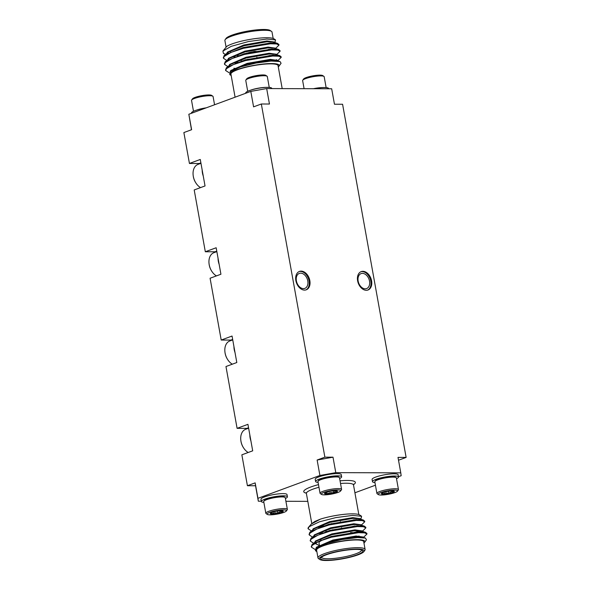<?xml version="1.0" encoding="UTF-8"?>
<svg xmlns="http://www.w3.org/2000/svg" width="590" height="590" viewBox="0 0 590 590"><rect width="100%" height="100%" fill="white"/><g stroke="black" fill="none" stroke-linecap="round" stroke-linejoin="round"><path stroke-width="0.89" d="M258.324 501.205L255.544 485.754L247.417 485.725L241.856 454.824L252.697 450.826L247.933 424.335L237.092 428.333L225.97 366.53L236.811 362.533L232.047 336.042L221.206 340.046L210.084 278.237L220.926 274.239L216.161 247.756L205.32 251.753L194.198 189.951L205.04 185.946L200.276 159.462L189.434 163.459L183.874 132.558L191.617 129.704L188.837 114.254L250.802 91.398L266.673 88.566L269.453 104.024L261.333 103.995L324.876 457.162L317.132 460.023L333.003 457.191L335.784 472.642L319.905 475.474L257.941 498.321L258.324 501.205L261.341 501.212M247.911 428.451A13.681 9.433 69.8 0 0 246.841 428.37L237.092 428.333M232.025 340.157A13.681 9.433 69.8 0 0 230.956 340.076L221.206 340.046M216.139 251.864A13.681 9.433 69.8 0 0 215.07 251.782L205.32 251.753M200.253 163.57A13.681 9.433 69.8 0 0 199.184 163.489L189.434 163.459M247.417 485.725L255.16 482.871L257.941 498.321M250.802 91.398L253.582 106.849L261.333 103.995M266.673 88.566L331.676 88.773L334.456 104.224L342.584 104.253L406.126 457.42L398.007 457.39L400.78 472.848L335.784 472.642M398.516 460.229L406.126 457.42M319.905 475.474L317.132 460.023M285.907 501.286L307.81 501.36M191.484 129.748L188.837 114.254M354.915 492.783L375.439 485.209M398.464 476.72L401.163 475.724L400.78 472.848M277.787 513.396C279.247 511.722 280.929 511.176 282.831 511.766C282.293 510.291 281.961 509.952 281.828 510.748A6.579 1.187 -10.2 0 1 283.112 511.021A6.579 1.187 -10.2 0 1 282.831 511.766A6.579 1.187 -10.2 0 1 277.787 513.396A6.579 1.187 -10.2 0 1 271.739 514.015C273.48 512.688 275.493 512.481 277.787 513.396L277.366 511.08M271.489 512.607L271.739 514.015A6.579 1.187 -10.2 0 1 270.375 513.315A6.579 1.187 -10.2 0 1 270.736 512.998C270.862 512.194 271.194 512.533 271.739 514.015M270.736 512.998A6.579 1.187 -10.2 0 1 275.781 511.368A6.579 1.187 -10.2 0 1 281.828 510.748M280.28 510.092A9.853 1.777 -10.2 0 1 286.371 510.984A9.853 1.777 -10.2 0 1 277.101 514.126A9.853 1.777 -10.2 0 1 267.314 514.414A9.853 1.777 -10.2 0 1 270.463 512.113A9.853 1.777 -10.2 0 1 280.28 510.092M267.314 514.414L266.068 513.58A10.944 1.969 -10.2 0 1 265.825 513.263A10.944 1.969 -10.2 0 1 280.471 508.779A10.944 1.969 -10.2 0 1 287.367 509.384A10.944 1.969 -10.2 0 1 287.249 509.775L286.371 510.984M265.825 513.263L263.723 501.603A10.944 1.969 -10.2 0 1 263.841 501.22A10.944 1.969 -10.2 0 1 278.377 497.127A10.944 1.969 -10.2 0 1 285.022 497.407A10.944 1.969 -10.2 0 1 285.265 497.731L287.367 509.384M285.022 497.407L284.402 496.994A10.399 1.873 169.8 0 0 278.089 496.721A10.399 1.873 169.8 0 0 264.283 500.608L263.841 501.22M263.863 502.392A13.223 2.382 -10.2 0 1 261.385 501.478A13.223 2.382 -10.2 0 1 279.092 496.065A13.223 2.382 -10.2 0 1 287.419 496.795A13.223 2.382 -10.2 0 1 285.405 498.513M261.385 501.478L260.987 499.273A13.223 2.382 -10.2 0 1 278.694 493.86A13.223 2.382 -10.2 0 1 287.02 494.59L287.419 496.795M374.967 482.576A13.223 2.382 -10.2 0 1 372.482 481.669L372.084 479.456A13.223 2.382 -10.2 0 1 384.68 474.773A13.223 2.382 -10.2 0 1 398.117 474.773L398.516 476.978A13.223 2.382 -10.2 0 1 396.51 478.704M339.626 478.52A13.223 2.382 169.8 0 0 341.64 476.801L341.241 474.596A13.223 2.382 169.8 0 0 327.804 474.596A13.223 2.382 169.8 0 0 315.207 479.279L315.606 481.484A13.223 2.382 169.8 0 0 316.712 482.192A13.223 2.382 169.8 0 0 318.084 482.399M336.986 490.887L337.451 491.396C335.983 490.821 334.707 491.367 333.623 493.034L333.232 490.873M326.853 492.185L327.177 494.022L325.127 492.901M333.623 493.034C331.292 492.244 329.146 492.576 327.177 494.022A6.579 1.187 169.8 0 0 333.623 493.034A6.579 1.187 169.8 0 0 337.451 491.396A6.579 1.187 169.8 0 0 337.332 491.027A6.579 1.187 169.8 0 0 334.825 490.755A6.579 1.187 169.8 0 0 328.387 491.743A6.579 1.187 169.8 0 0 324.596 493.321A6.579 1.187 169.8 0 0 324.559 493.38A6.579 1.187 169.8 0 0 327.177 494.022M322.133 494.656A9.853 1.777 169.8 0 0 332.281 493.955A9.853 1.777 169.8 0 0 340.592 490.991A9.853 1.777 169.8 0 0 330.688 490.644A9.853 1.777 169.8 0 0 321.535 494.42A9.853 1.777 169.8 0 0 322.133 494.656M340.592 490.991L341.47 489.781A10.944 1.969 169.8 0 0 341.588 489.39A10.944 1.969 169.8 0 0 330.466 489.39A10.944 1.969 169.8 0 0 320.046 493.27A10.944 1.969 169.8 0 0 320.289 493.587L321.535 494.42M341.588 489.39L339.486 477.738A10.944 1.969 169.8 0 0 339.243 477.413A10.944 1.969 169.8 0 0 338.572 477.148A10.944 1.969 169.8 0 0 327.295 477.937A10.944 1.969 169.8 0 0 318.062 481.226A10.944 1.969 169.8 0 0 317.944 481.61L320.046 493.27M318.062 481.226L318.504 480.614A10.399 1.873 -10.2 0 1 328.291 477.303A10.399 1.873 -10.2 0 1 338.623 477L339.243 477.413M341.64 476.801A13.223 2.382 169.8 0 0 328.202 476.801A13.223 2.382 169.8 0 0 315.606 481.484M315.2 549.519L311.417 547.173L312.147 545.389L319.013 541.296L331.329 537.225L358.418 532.689L364.546 532.859L366.965 534.016L363.469 537.416M313.615 543.235L310.318 541.045L311.041 539.253L317.914 535.167L330.223 531.089L357.311 526.553L363.44 526.73L365.859 527.88L362.304 531.339M311.402 546.783L312.007 544.622L316.358 541.045L331.919 534.68L355.069 530.653L361.493 531L355.947 532.836M312.508 537.099L309.212 534.909L309.942 533.124L316.808 529.031L329.124 524.96L356.213 520.424L362.334 520.601L364.76 521.752L361.264 525.159M357.916 525.764L354.841 526.7M329.692 531.236L325.85 531.524M311.409 530.971L308.105 528.78L309.094 526.73A28.497 5.133 169.8 0 0 308.364 527.482A28.497 5.133 169.8 0 0 308.054 528.493A28.497 5.133 169.8 0 0 308.091 528.618M312.884 543.81L331.189 536.457L358.278 531.922L365.712 532.387L366.774 533.655M361.176 536.848L359.251 537.497M315.731 542.852L314.964 542.741M310.303 540.647L310.908 538.486L311.786 537.682L330.083 530.329L357.179 525.786L364.613 526.258L365.667 527.519M360.07 530.72L353.322 532.733M314.625 536.723L313.858 536.605M309.197 534.518L309.802 532.357L310.679 531.546L328.984 524.193L356.072 519.657L363.506 520.122L364.568 521.39M354.708 525.933L349.501 527.268M332.679 530.152L329.559 530.469M313.526 530.594L312.759 530.476M363.956 543.043A25.082 4.514 169.8 0 0 364.568 542.409A25.082 4.514 169.8 0 0 339.353 541.509A25.082 4.514 169.8 0 0 316.034 551.141A25.082 4.514 169.8 0 0 316.83 551.525M365.107 549.445L363.72 541.716A23.939 4.314 169.8 0 0 339.39 541.716A23.939 4.314 169.8 0 0 316.594 550.197L317.988 557.926A23.939 4.314 -10.2 0 1 340.784 549.438A23.939 4.314 -10.2 0 1 365.107 549.445A23.939 4.314 -10.2 0 1 364.849 550.293L363.942 551.562A22.804 4.108 169.8 0 0 341.02 550.743A22.804 4.108 169.8 0 0 319.817 559.497A22.804 4.108 169.8 0 0 326.255 560.5A22.804 4.108 169.8 0 0 348.992 557.476A22.804 4.108 169.8 0 0 363.942 551.562M319.817 559.497L318.526 558.627A23.939 4.314 -10.2 0 1 317.988 557.926M327.185 560.161A21.432 3.857 -10.2 0 1 320.886 557.823A21.432 3.857 -10.2 0 1 341.064 550.986A21.432 3.857 -10.2 0 1 362.356 550.359A21.432 3.857 -10.2 0 1 352.105 556.4A21.432 3.857 -10.2 0 1 327.185 560.161M315.901 551.038L316.469 547.97L326.336 543.434L341.853 539.54L357.614 537.556L365.446 538.065L366.464 539.776L364.568 542.409M311.66 523.758L314.809 521.472L320.422 519.126A25.082 4.514 -10.2 0 1 359.627 514.952L361.589 516.265L352.577 515.417L335.835 517.607L319.419 521.818L309.094 526.73M354.568 519.738A25.082 4.514 -10.2 0 1 351.824 520.741M325.046 526.11A25.082 4.514 -10.2 0 1 321.801 526.332M322.693 526.037A23.939 4.314 169.8 0 0 326.159 525.779M350.622 520.867A23.939 4.314 169.8 0 0 353.565 519.805M321.078 526.582L323.696 526.523M356.825 520.402L358.742 519.606M360.166 519.023L361.191 518.204L361.589 516.265M308.364 527.482L311.314 524.031L320.422 519.126M321.565 557.152A20.289 3.658 169.8 0 0 321.572 557.277A20.289 3.658 169.8 0 0 327.76 558.767A20.289 3.658 169.8 0 0 349.708 555.655A20.289 3.658 169.8 0 0 361.515 550.094A20.289 3.658 169.8 0 0 361.486 549.969M319.374 545.064L318.991 542.933A20.289 3.658 -10.2 0 1 319.212 542.21A20.289 3.658 -10.2 0 1 330.164 537.534M354.649 532.94A18.01 3.245 169.8 0 0 350.578 532.615M321.056 539.651A18.01 3.245 169.8 0 0 321.034 539.68L319.212 542.21M315.864 548.508L316.498 547.181L332.885 540.049L356.036 536.015L363.329 537.04L363.116 537.638M317.007 544.349L314.905 542.984M314.758 542.321L315.392 541.045L331.779 533.913L354.937 529.886L362.231 530.912L362.363 531.678M362.135 531.325L360.424 532.637M313.659 536.185L314.293 534.916L330.68 527.784L353.83 523.75L361.124 524.775L361.264 525.543M360.49 525.771L359.317 526.509M323.785 532.984L321.469 532.962M312.553 530.056L313.187 528.78L329.574 521.649L352.724 517.622L360.018 518.647L360.158 519.414M359.421 519.62L358.219 520.373M322.678 526.855L320.37 526.833M316.469 547.97L333.018 540.809L356.176 536.782L362.592 537.129L365.446 538.065M319.485 545.639L314.913 543.375L315.149 542.328M362.349 531.907L361.766 532.645M313.799 537.188L314.05 536.199M311.786 537.682L315.259 534.909L330.813 528.552L353.971 524.517L360.387 524.871L364.613 526.258M361.25 525.779L360.66 526.516M321.609 533.729L319.655 533.633M312.7 531.052L312.943 530.071M310.679 531.546L314.153 528.78L329.714 522.416L352.864 518.389L359.288 518.735L363.506 520.122M360.143 519.643L359.553 520.387M320.503 527.6L318.556 527.504M311.314 524.031L314.809 521.472M255.544 485.754L255.16 482.871M372.482 481.669A13.223 2.382 -10.2 0 1 385.078 476.978A13.223 2.382 -10.2 0 1 398.516 476.978M396.119 477.59L395.499 477.177A10.399 1.873 169.8 0 0 385.167 477.48A10.399 1.873 169.8 0 0 375.38 480.798L374.945 481.403A10.944 1.969 -10.2 0 1 389.474 477.31A10.944 1.969 -10.2 0 1 396.119 477.59A10.944 1.969 -10.2 0 1 396.362 477.915L398.464 489.567A10.944 1.969 -10.2 0 1 398.346 489.958L397.468 491.175A9.853 1.777 -10.2 0 1 384.392 494.855A9.853 1.777 -10.2 0 1 378.411 494.604A9.853 1.777 -10.2 0 1 387.571 490.821A9.853 1.777 -10.2 0 1 397.468 491.175M378.411 494.604L377.165 493.771A10.944 1.969 -10.2 0 1 376.922 493.447L374.82 481.794A10.944 1.969 -10.2 0 1 374.945 481.403M376.922 493.447A10.944 1.969 -10.2 0 1 387.342 489.567A10.944 1.969 -10.2 0 1 398.464 489.567M381.833 493.188C381.959 492.385 382.298 492.724 382.836 494.199C384.628 492.856 386.642 492.65 388.884 493.579A6.579 1.187 -10.2 0 1 382.836 494.199A6.579 1.187 -10.2 0 1 381.472 493.498A6.579 1.187 -10.2 0 1 381.833 493.188A6.579 1.187 -10.2 0 1 386.878 491.551A6.579 1.187 -10.2 0 1 392.925 490.932A6.579 1.187 -10.2 0 1 394.209 491.204A6.579 1.187 -10.2 0 1 393.928 491.949A6.579 1.187 -10.2 0 1 388.884 493.579C390.344 491.905 392.025 491.359 393.928 491.949C393.39 490.474 393.058 490.135 392.925 490.932M382.586 492.798L382.836 494.199M388.471 491.264L388.884 493.579M333.003 457.191L324.876 457.162M366.316 290.295A9.801 6.763 69.8 0 0 367.998 290A9.801 6.763 69.8 0 0 370.948 278.465A9.801 6.763 69.8 0 0 361.213 271.606A9.801 6.763 69.8 0 0 357.887 281.968A9.801 6.763 69.8 0 0 366.316 290.295M304.558 290.103A9.801 6.763 69.8 0 0 306.247 289.808A9.801 6.763 69.8 0 0 309.197 278.274A9.801 6.763 69.8 0 0 299.462 271.415A9.801 6.763 69.8 0 0 296.136 281.777A9.801 6.763 69.8 0 0 304.558 290.103M193.491 111.274L191.536 100.403A10.944 1.969 -10.2 0 1 191.654 100.02L192.532 98.803A9.853 1.777 -10.2 0 1 205.608 95.123A9.853 1.777 -10.2 0 1 211.589 95.374L212.835 96.207A10.944 1.969 -10.2 0 1 213.079 96.531L214.561 104.762M191.654 100.02A10.944 1.969 -10.2 0 1 206.19 95.927A10.944 1.969 -10.2 0 1 212.835 96.207M196.529 110.124A10.944 1.969 -10.2 0 1 206.242 107.83M191.536 113.258L191.484 112.992A13.223 2.382 -10.2 0 1 205.681 108.036M304.093 88.684L302.633 80.594A10.944 1.969 -10.2 0 1 302.751 80.203L303.629 78.986A9.853 1.777 -10.2 0 1 312.899 75.852A9.853 1.777 -10.2 0 1 322.686 75.557L323.932 76.39A10.944 1.969 -10.2 0 1 324.175 76.715L326.137 87.586M302.751 80.203A10.944 1.969 -10.2 0 1 313.061 76.715A10.944 1.969 -10.2 0 1 323.932 76.39M313.379 88.714A10.944 1.969 -10.2 0 1 319.382 87.77A10.944 1.969 -10.2 0 1 322.885 87.563M313.991 88.721A13.223 2.382 -10.2 0 1 328.615 88.5L328.66 88.766M246.989 53.801A4.558 0.819 -10.2 0 1 250.433 52.436A4.558 0.819 -10.2 0 1 255.367 51.972M246.886 53.026A5.701 1.025 -10.2 0 0 245.823 53.86L245.86 54.081A5.701 1.025 -10.2 0 1 250.197 52.274A5.701 1.025 -10.2 0 1 256.584 51.75M278.805 44.744L277.743 43.476L270.308 43.011L243.22 47.547L224.915 54.9L224.038 55.711L223.433 57.872M228.101 59.959L228.868 60.077M244.894 59.951L248.021 59.634M264.844 56.751L270.05 55.416M279.903 50.873L278.849 49.604L271.415 49.14L244.326 53.675L226.022 61.028L225.144 61.839L224.539 64M229.2 66.087L229.967 66.205M273.059 60.984L276.695 59.715M281.01 57.001L279.955 55.74L272.521 55.268L245.425 59.811L227.12 67.164L226.243 67.968L225.645 70.129M274.402 42.377L275.132 41.794L275.523 39.884L266.805 39.043L248.434 41.551L231.236 46.337L222.917 51.057L223.433 53.447L225.645 54.324M269.733 49.228L269.143 50.047L272.152 49.117M275.501 48.505L278.996 45.105L276.577 43.948L270.449 43.778L243.36 48.314L231.044 52.385L224.178 56.478L223.448 58.263L226.744 60.453M241.192 61.006L245.034 60.718M270.183 56.183L273.259 55.246M276.607 54.641L280.103 51.234L277.676 50.084L271.555 49.907L244.459 54.442L232.15 58.513L225.284 62.606L224.554 64.398L227.851 66.582M277.647 60.822L281.201 57.363L278.782 56.212L272.654 56.035L245.565 60.578L233.256 64.649L226.383 68.735L225.653 70.527L229.252 72.813M223.02 50.917L226.737 46.44M226.921 46.293A25.082 4.514 -10.2 0 1 251.886 39.095A25.082 4.514 -10.2 0 1 273.967 38.837L275.523 39.884M273.17 38.453L272.012 32.052A23.939 4.314 169.8 0 0 271.474 31.351A23.939 4.314 169.8 0 0 247.689 32.052A23.939 4.314 169.8 0 0 225.151 39.685A23.939 4.314 169.8 0 0 224.893 40.533L226.059 47.008M225.151 39.685L226.059 38.416A22.804 4.108 -10.2 0 1 247.527 31.145A22.804 4.108 -10.2 0 1 270.183 30.481L271.474 31.351M229.031 53.299L227.961 52.997M271.37 43.741L273.17 42.959M278.288 66.928A25.082 4.514 169.8 0 0 278.9 66.294A25.082 4.514 169.8 0 0 253.693 65.402A25.082 4.514 169.8 0 0 230.373 75.026A25.082 4.514 169.8 0 0 231.169 75.409M235.085 97.195L230.926 74.082A23.939 4.314 -10.2 0 1 244.857 67.526A23.939 4.314 -10.2 0 1 270.758 63.845A23.939 4.314 -10.2 0 1 278.052 65.601L282.19 88.618M230.373 75.026L229.827 74.665L230.402 71.56L240.558 66.913L256.031 63.042L271.223 61.058L280.044 61.537L281.076 63.27L278.9 66.294M237.416 55.726A20.289 3.658 169.8 0 0 240.219 55.644M266.533 50.283A20.289 3.658 169.8 0 0 268.693 49.309M235.749 57.112A18.01 3.245 -10.2 0 1 234.481 56.765M268.952 49.287A18.01 3.245 -10.2 0 1 269.106 50.054M253.781 51.492A5.701 1.025 -10.2 0 1 256.93 51.684M273.797 43.734L274.38 42.996M277.743 43.476L273.524 42.089L267.1 41.743L243.95 45.769L228.389 52.134L224.915 54.9M227.18 53.417L226.936 54.405M233.891 56.987L235.521 57.068M274.896 49.87L275.486 49.125M278.849 49.604L274.623 48.218L268.207 47.871L245.049 51.898L229.495 58.263L226.022 61.028M228.286 59.553L228.042 60.534M234.997 63.115L236.951 63.211M276.002 55.998L276.592 55.261M279.955 55.74L275.729 54.354L269.306 54L246.155 58.034L230.602 64.391L227.12 67.164M229.385 65.682L229.149 66.729M280.044 61.537L276.835 60.482L270.412 60.136L247.262 64.163L231.7 70.527L230.402 71.56M272.455 43.726L273.657 42.967M274.394 42.768L274.262 42.001L266.968 40.976L243.81 45.002L227.423 52.134L226.789 53.41M273.554 49.855L274.756 49.103M275.501 48.896L275.36 48.129L268.067 47.104L244.916 51.138L228.529 58.27L227.895 59.538M236.811 62.444L239.12 62.466M274.66 55.991L276.378 54.671M276.599 55.025L276.467 54.258L269.173 53.24L246.015 57.267L229.628 64.398L228.994 65.667M233.876 68.27L235.211 68.425M277.706 61.161L277.566 60.394L270.272 59.369L247.121 63.395L230.734 70.527L230.1 71.818M271.784 88.589L271.739 88.316A13.223 2.382 169.8 0 0 258.302 88.316A13.223 2.382 169.8 0 0 245.706 92.999L245.757 93.264M266.009 87.386A10.944 1.969 169.8 0 0 250.75 90.13M269.254 87.409L267.3 76.538A10.944 1.969 169.8 0 0 267.056 76.213A10.944 1.969 169.8 0 0 256.178 76.538A10.944 1.969 169.8 0 0 245.875 80.026A10.944 1.969 169.8 0 0 245.757 80.41L247.712 91.28M267.056 76.213L265.81 75.38A9.853 1.777 169.8 0 0 256.023 75.668A9.853 1.777 169.8 0 0 246.753 78.809L245.875 80.026M303.467 288.621A7.98 5.502 69.8 0 0 304.838 288.385A7.98 5.502 69.8 0 0 307.243 278.989A7.98 5.502 69.8 0 0 299.314 273.406A7.98 5.502 69.8 0 0 296.608 281.843A7.98 5.502 69.8 0 0 303.467 288.621M305.849 289.933A9.801 6.763 69.8 0 0 308.423 278.554A9.801 6.763 69.8 0 0 299.078 271.57M365.225 288.812A7.98 5.502 69.8 0 0 366.589 288.576A7.98 5.502 69.8 0 0 368.993 279.188A7.98 5.502 69.8 0 0 361.073 273.605A7.98 5.502 69.8 0 0 358.366 282.042A7.98 5.502 69.8 0 0 365.225 288.812M367.607 290.125A9.801 6.763 69.8 0 0 370.173 278.753A9.801 6.763 69.8 0 0 360.829 271.769M249.835 434.896A12.803 8.828 69.8 0 0 250.912 440.892M248.206 452.478A12.803 8.828 -110.2 0 1 243.559 447.869A12.803 8.828 -110.2 0 1 240.853 440.531A12.803 8.828 -110.2 0 1 245.661 429.277L248.626 428.185M240.853 440.531L240.904 440.929A11.527 7.95 69.8 0 0 243.338 447.53L243.559 447.869M202.178 170.016A12.803 8.828 69.8 0 0 203.255 176.019M200.548 187.605A12.803 8.828 -110.2 0 1 195.895 182.989A12.803 8.828 -110.2 0 1 193.196 175.658A12.803 8.828 -110.2 0 1 198.004 164.396L200.969 163.305M193.196 175.658L193.247 176.049A11.527 7.95 69.8 0 0 195.681 182.649L195.895 182.989M218.064 258.309A12.803 8.828 69.8 0 0 219.141 264.305M216.434 275.899A12.803 8.828 -110.2 0 1 211.781 271.282A12.803 8.828 -110.2 0 1 209.081 263.951A12.803 8.828 -110.2 0 1 213.89 252.69L216.855 251.598M209.081 263.951L209.133 264.342A11.527 7.95 69.8 0 0 211.567 270.943L211.781 271.282M233.95 346.603A12.803 8.828 69.8 0 0 235.027 352.599M232.32 364.192A12.803 8.828 -110.2 0 1 227.666 359.576A12.803 8.828 -110.2 0 1 224.967 352.237A12.803 8.828 -110.2 0 1 229.776 340.983L232.74 339.892M224.967 352.237L225.019 352.636A11.527 7.95 69.8 0 0 227.452 359.236L227.666 359.576M340.039 480.821A26.218 4.72 -10.2 0 1 347.37 480.452A26.218 4.72 -10.2 0 1 353.491 484.656M306.291 493.151A26.218 4.72 -10.2 0 1 318.489 484.619M358.831 514.569L353.513 484.995A23.939 4.314 169.8 0 0 346.219 483.232A23.939 4.314 169.8 0 0 340.519 483.476M318.961 487.266A23.939 4.314 169.8 0 0 306.387 493.469L306.004 492.753L306.461 492.945M200.888 162.862L199.184 163.489M216.773 251.156L215.07 251.782M232.659 339.442L230.956 340.076M248.545 427.735L246.841 428.37M331.492 523.559L331.632 524.326M332.598 529.687L332.731 530.454M340.415 521.626L340.548 522.393M341.514 527.755L341.654 528.522M366.965 534.016L366.825 533.249M365.859 527.88L365.726 527.113M364.76 521.752L364.62 520.985M311.417 547.173L311.277 546.406M310.31 541.037L310.178 540.278M309.212 534.909L309.072 534.142M311.8 523.551L306.387 493.469M358.978 535.963L359.111 536.723M363.329 537.04L363.469 537.807M361.493 531L365.712 532.387M353.263 484.523L353.624 484.184L353.513 484.995M256.997 58.004L256.856 57.237M248.073 59.937L247.94 59.17M223.308 57.495L223.448 58.263M224.414 63.624L224.554 64.391M225.52 69.76L225.653 70.527M278.856 44.339L278.996 45.105M279.962 50.467L280.103 51.234M281.061 56.596L281.201 57.363M270.419 43.778L270.279 43.011M230.756 52.51L230.616 51.743"/></g></svg>
